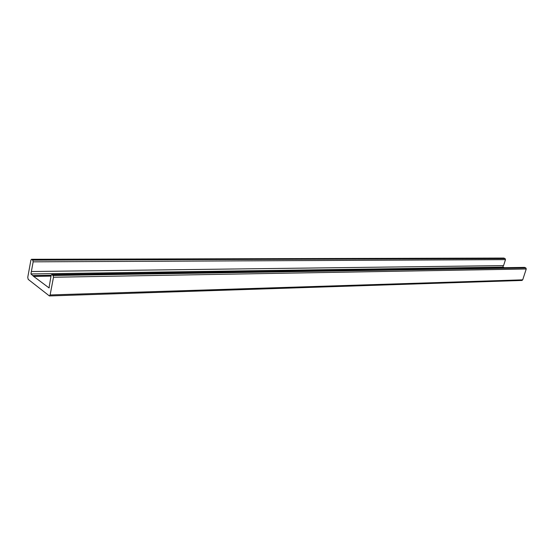 <?xml version="1.0" encoding="UTF-8"?>
<svg xmlns="http://www.w3.org/2000/svg" width="554" height="554" viewBox="0 0 554 554"><rect width="100%" height="100%" fill="white"/><g stroke="black" fill="none" stroke-linecap="round" stroke-linejoin="round"><path stroke-width="0.83" d="M33.766 276.488L49.022 287.893L51.106 275.428L51.73 274.583L53.087 275.504L53.496 277.242L50.123 294.95L49.396 295.94L28.206 279.375L27.748 277.367L30.899 260.124L31.502 259.286L32.769 260.151L33.157 261.834L30.934 273.939L33.766 276.488M31.377 271.529L503.565 265.615L505.49 259.625L505.096 258.593L503.787 258.06L31.502 259.286M504.341 267.686L503.087 267.111L503.067 265.622M49.396 295.94L521.951 280.456L522.699 279.839L526.252 268.988L525.85 267.935L524.479 267.381L51.73 274.583M50.975 276.114L34.085 276.391M49.285 287.782L48.759 287.796M504.022 258.109L31.73 259.369M505.096 258.593L32.769 260.151M505.49 259.625L33.157 261.834M503.087 267.111L30.934 273.939M51.141 275.283L33.025 275.567M51.037 275.788L33.233 276.079M524.742 267.437L51.986 274.673M525.85 267.935L53.087 275.504M526.252 268.988L53.496 277.242M522.699 279.839L50.123 294.95M50.982 276.065L33.967 276.349"/></g></svg>
